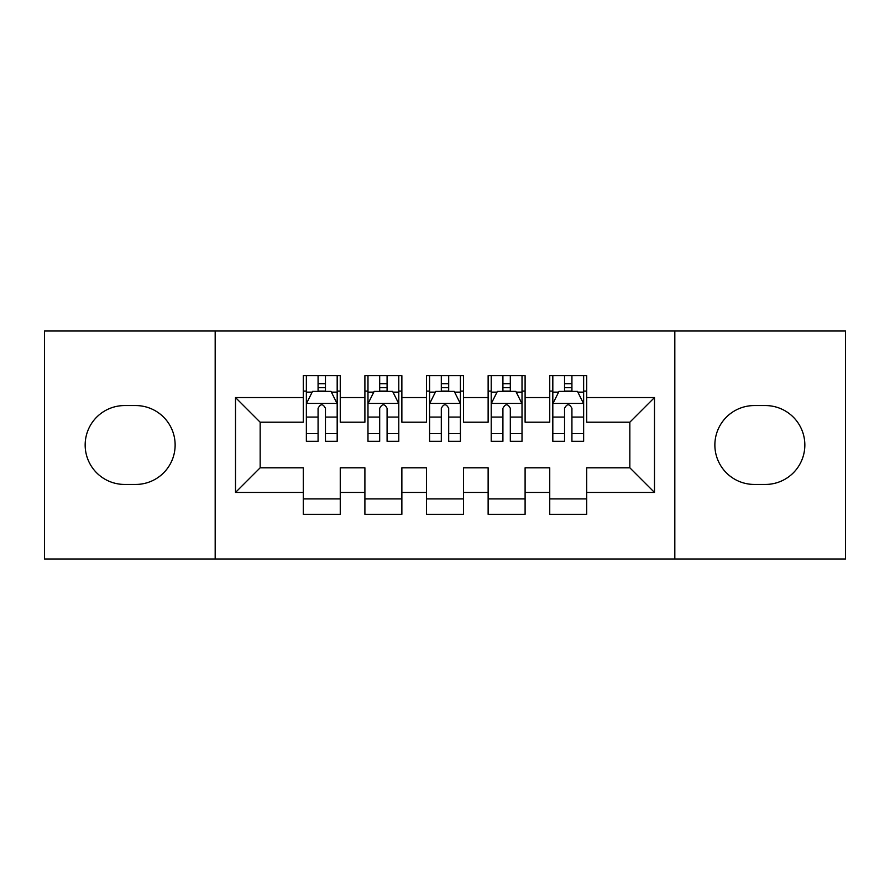 <?xml version="1.0" encoding="UTF-8"?>
<svg xmlns="http://www.w3.org/2000/svg" width="890" height="890" viewBox="0 0 890 890"><rect width="100%" height="100%" fill="white"/><g stroke="black" fill="none" stroke-linecap="round" stroke-linejoin="round"><path stroke-width="1.33" d="M674.82 558.987L845.5 558.987L845.5 331.013L674.82 331.013L674.82 558.987L215.18 558.987L215.18 331.013L44.5 331.013L44.5 558.987L215.18 558.987M674.82 331.013L215.18 331.013M235.505 492.448L235.505 397.552L303.29 397.552L303.29 422.205L260.158 422.205L260.158 467.795L235.505 492.448L303.29 492.448L303.29 514.32L340.258 514.32L340.258 492.448L364.9 492.448L364.9 514.32L401.868 514.32L401.868 492.448L426.51 492.448L426.51 514.32L463.49 514.32L463.49 492.448L488.132 492.448L488.132 514.32L525.1 514.32L525.1 492.448L549.742 492.448L549.742 514.32L586.71 514.32L586.71 467.795L629.842 467.795L629.842 422.205L586.71 422.205L586.71 397.552L654.495 397.552L654.495 492.448L586.71 492.448M586.71 397.552L586.71 375.68L549.742 375.68L549.742 397.552L525.1 397.552L525.1 375.68L488.132 375.68L488.132 397.552L463.49 397.552L463.49 375.68L426.51 375.68L426.51 397.552L401.868 397.552L401.868 375.68L364.9 375.68L364.9 397.552L340.258 397.552L340.258 375.68L303.29 375.68L303.29 397.552M525.1 492.448L525.1 467.795L549.742 467.795L549.742 492.448M654.495 397.552L629.842 422.205M463.49 492.448L463.49 467.795L488.132 467.795L488.132 492.448M549.742 397.552L549.742 422.205L525.1 422.205L525.1 397.552M401.868 492.448L401.868 467.795L426.51 467.795L426.51 492.448M488.132 397.552L488.132 422.205L463.49 422.205L463.49 397.552M340.258 492.448L340.258 467.795L364.9 467.795L364.9 492.448M426.51 397.552L426.51 422.205L401.868 422.205L401.868 397.552M260.158 467.795L303.29 467.795L303.29 492.448M364.9 397.552L364.9 422.205L340.258 422.205L340.258 397.552M549.742 391.088L552.824 391.088M583.64 391.088L586.71 391.088M488.132 391.088L491.213 391.088M522.018 391.088L525.1 391.088M426.51 391.088L429.592 391.088M460.408 391.088L463.49 391.088M364.9 391.088L367.982 391.088M398.787 391.088L401.868 391.088M303.29 391.088L306.36 391.088M337.176 391.088L340.258 391.088M303.29 498.912L340.258 498.912M364.9 498.912L401.868 498.912M426.51 498.912L463.49 498.912M488.132 498.912L525.1 498.912M549.742 498.912L586.71 498.912M235.505 397.552L260.158 422.205M629.842 467.795L654.495 492.448M124.6 405.562A39.438 39.438 0 0 0 85.162 445A39.438 39.438 0 0 0 124.6 484.438L135.692 484.438A39.438 39.438 0 0 0 175.13 445A39.438 39.438 0 0 0 135.692 405.562L124.6 405.562M765.4 484.438A39.438 39.438 0 0 0 804.838 445A39.438 39.438 0 0 0 765.4 405.562L754.308 405.562A39.438 39.438 0 0 0 714.87 445A39.438 39.438 0 0 0 754.308 484.438L765.4 484.438M325.462 383.69L318.075 383.69M337.176 433.575L325.462 433.575L325.462 441.307L337.176 441.307L337.176 403.715L331.013 391.4L312.524 391.4L306.36 403.715L306.36 441.307L318.075 441.307L318.075 433.575L306.36 433.575M306.36 403.715L306.36 375.68M337.176 403.715L337.176 375.68M318.075 391.4L318.075 375.68M325.462 375.68L325.462 391.4M325.462 433.575L325.462 408.343C323.003 403.593 320.545 403.593 318.075 408.343L318.075 433.575M325.462 391.088L318.075 391.088M387.083 383.69L379.685 383.69M398.787 433.575L387.083 433.575L387.083 441.307L398.787 441.307L398.787 403.715L392.624 391.4L374.145 391.4L367.982 403.715L367.982 441.307L379.685 441.307L379.685 433.575L367.982 433.575M367.982 403.715L367.982 375.68M398.787 403.715L398.787 375.68M379.685 391.4L379.685 375.68M387.083 375.68L387.083 391.4M387.083 433.575L387.083 408.343C384.625 403.593 382.155 403.593 379.685 408.343L379.685 433.575M387.083 391.088L379.685 391.088M448.694 383.69L441.307 383.69M460.408 433.575L448.694 433.575L448.694 441.307L460.408 441.307L460.408 403.715L454.245 391.4L435.755 391.4L429.592 403.715L429.592 441.307L441.307 441.307L441.307 433.575L429.592 433.575M429.592 403.715L429.592 375.68M460.408 403.715L460.408 375.68M441.307 391.4L441.307 375.68M448.694 375.68L448.694 391.4M448.694 433.575L448.694 408.343C446.235 403.593 443.776 403.593 441.307 408.343L441.307 433.575M448.694 391.088L441.307 391.088M510.315 383.69L502.917 383.69M522.018 433.575L510.315 433.575L510.315 441.307L522.018 441.307L522.018 403.715L515.855 391.4L497.377 391.4L491.213 403.715L491.213 441.307L502.917 441.307L502.917 433.575L491.213 433.575M491.213 403.715L491.213 375.68M522.018 403.715L522.018 375.68M502.917 391.4L502.917 375.68M510.315 375.68L510.315 391.4M510.315 433.575L510.315 408.343C507.856 403.593 505.387 403.593 502.917 408.343L502.917 433.575M510.315 391.088L502.917 391.088M571.925 383.69L564.538 383.69M583.64 433.575L571.925 433.575L571.925 441.307L583.64 441.307L583.64 403.715L577.477 391.4L558.987 391.4L552.824 403.715L552.824 441.307L564.538 441.307L564.538 433.575L552.824 433.575M552.824 403.715L552.824 375.68M583.64 403.715L583.64 375.68M564.538 391.4L564.538 375.68M571.925 375.68L571.925 391.4M571.925 433.575L571.925 408.343C569.466 403.593 566.997 403.593 564.538 408.343L564.538 433.575M571.925 391.088L564.538 391.088M337.021 403.415L306.516 403.415M306.36 392.134L312.156 392.134M331.38 392.134L337.176 392.134M318.075 417.065L306.36 417.065M337.176 417.065L325.462 417.065M325.462 387.617L318.075 387.617M398.631 403.415L368.137 403.415M367.982 392.134L373.778 392.134M393.002 392.134L398.787 392.134M379.685 417.065L367.982 417.065M398.787 417.065L387.083 417.065M387.083 387.617L379.685 387.617M460.252 403.415L429.748 403.415M429.592 392.134L435.388 392.134M454.612 392.134L460.408 392.134M441.307 417.065L429.592 417.065M460.408 417.065L448.694 417.065M448.694 387.617L441.307 387.617M521.863 403.415L491.369 403.415M491.213 392.134L496.998 392.134M516.222 392.134L522.018 392.134M502.917 417.065L491.213 417.065M522.018 417.065L510.315 417.065M510.315 387.617L502.917 387.617M583.484 403.415L552.979 403.415M552.824 392.134L558.62 392.134M577.844 392.134L583.64 392.134M564.538 417.065L552.824 417.065M583.64 417.065L571.925 417.065M571.925 387.617L564.538 387.617"/></g></svg>
